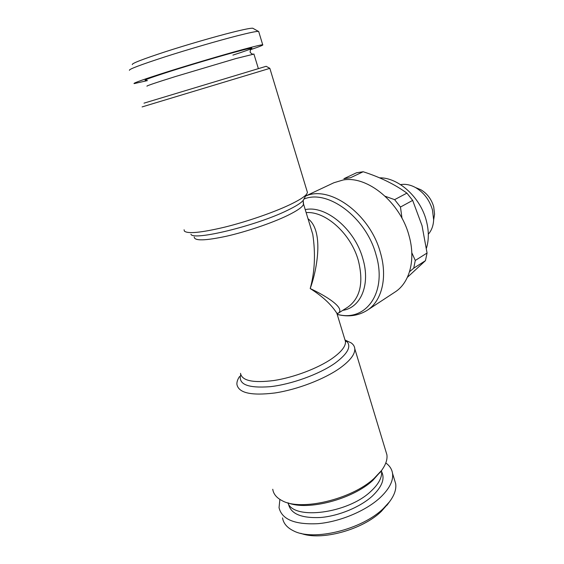 <?xml version="1.0" encoding="UTF-8"?>
<svg xmlns="http://www.w3.org/2000/svg" width="564" height="564" viewBox="0 0 564 564"><rect width="100%" height="100%" fill="white"/><g stroke="black" fill="none" stroke-linecap="round" stroke-linejoin="round"><path stroke-width="0.85" d="M287.88 502.82C293.611 520.361 347.812 513.515 370.809 491.385C378.747 484.046 382.321 477.257 381.546 471.018L381.476 470.566M253.927 54.095L236.02 58.522L175.503 76.521C155.333 82.837 145.829 86.066 147 86.2M184.083 229.767L184.4 231.113C187.812 234.004 201.207 232.692 224.578 227.172C246.821 221.68 273.166 212.586 289.487 204.873C298.659 200.502 304.356 196.956 306.569 194.227L307.458 192.514L307.042 191.133M346.148 340.557L351.104 342.856C353.36 344.428 354.594 346.402 354.791 348.771C355.108 354.248 350.159 360.692 339.951 368.102C324.342 379.191 297.263 389.618 274.802 392.981C251.177 395.857 238.551 392.988 236.908 384.366C236.746 381.976 237.627 379.368 239.545 376.533M337.914 316.742L336.835 313.21C331.223 304.426 322.347 296.213 310.207 288.556C325.745 295.762 345.704 308.078 338.21 313.253L337.032 313.852M305.568 196.061L333.895 182.743L343.032 180.015C367.319 175.341 400.468 202.398 409.083 235.886C415.915 259.898 409.563 282.874 395.047 292.025L367.277 310.256C381.729 301.169 387.764 277.671 380.453 252.834C370.195 213.932 329.616 184.759 305.526 196.145M272.75 489.263C273.455 493.986 276.522 497.758 281.951 500.578C300.577 511.463 351.689 499.394 374.066 478.441L381.511 470.524C385.741 464.785 387.538 459.54 386.911 454.796L385.713 450.833M288 502.855C307.662 511.026 352.563 499.267 372.733 480.472L381.313 470.806M142.1 106.92L269.853 68.35L307.458 192.514M143.996 103.156L266.152 66.298M288.43 503.842C290.559 513.818 301.275 518.365 320.563 517.498C338.816 515.997 360.241 507.064 372.261 496.137C382.004 486.859 385.127 478.716 381.624 471.715M282.536 517.9C283.431 523.413 287.118 527.735 293.59 530.879C313.45 541.482 362.123 529.518 383.358 508.502L389.371 501.96C394.363 495.354 396.471 489.284 395.681 483.736L394.398 479.513M279.885 499.415L279.039 507.663C281.831 519.472 294.845 524.809 318.075 523.667C340.078 521.742 365.789 510.885 380.03 497.758C389.329 488.96 393.503 480.838 392.544 473.393C391.895 469.192 389.646 465.716 385.797 462.974M300.831 533.332C320.775 541.186 362.574 529.857 381.342 511.372L388.258 503.49M232.897 55.117C256.521 47.51 259.659 45.367 234.074 52.381C216.865 57.084 189.271 65.276 169.602 71.536C149.27 78.065 141.578 80.941 146.513 80.159M258.784 31.838L258.39 31.387C256.331 31.274 249.274 32.747 237.225 35.807C218.162 40.686 188.157 49.413 164.829 56.908C140.535 64.811 128.726 69.28 129.417 70.324M250.282 49.787C259.588 46.629 263.726 44.965 262.711 44.789C261.238 44.746 254.195 46.438 241.575 49.865C222.343 55.11 191.781 64.141 168.347 71.515C143.975 79.249 132.575 83.282 134.14 83.606L147.479 80.596M253.271 28.517L252.735 28.214C250.705 28.059 244.05 29.377 232.77 32.183C214.933 36.653 187.079 44.725 165.393 51.74C142.784 59.15 131.743 63.436 132.279 64.585M379.565 177.836C398.297 177.427 420.349 197.203 426.321 220.658C428.929 230.641 428.985 239.792 426.469 248.118M411.798 252.7L415.287 260.455L427.061 253.024L422.034 225.663L412.665 200.389L400.461 207.044L402.012 218.31M427.061 253.024L425.453 260.66L413.722 268.175L409.534 271.735M407.405 277.305L425.453 260.66M415.287 260.455L413.722 268.175M400.567 184.625C405.424 183.786 410.423 184.773 415.569 187.579C423.888 192.55 429.528 200.023 432.489 210.012L433.645 219.889C433.349 225.741 431.573 230.514 428.316 234.215M416.161 187.826L420.857 189.744C427.188 193.515 431.46 199.184 433.695 206.741L434.569 214.242L433.751 219.255M385.247 196.3L394.624 199.649L400.461 207.044M363.174 171.745L356.518 172.767L343.906 178.703L350.575 177.716L363.174 171.745C380.242 177.237 394.821 184.357 406.905 193.121L412.665 200.389M394.624 199.649L406.905 193.121M345.083 340.247L345.669 340.409M308.022 218.747C323.715 230.45 317.638 267.921 310.207 288.556C314.811 271.834 315.664 253.751 312.766 234.307L310.397 226.531M190.935 234.264C193.085 241.089 256.394 225.699 287.443 210.344C295.874 206.283 301.127 202.955 303.213 200.361L304.038 198.859M344.978 339.909L345.506 340.254C352.162 345.429 348.623 353.099 334.889 363.279C319.231 374.263 291.355 384.394 270.015 386.7C247.73 388.335 237.966 384.296 240.715 374.581M240.497 373.34C241.914 380.785 253.088 383.175 274.026 380.503C293.914 377.443 317.941 368.299 331.963 358.605C341.213 352.077 345.732 346.423 345.506 341.629L336.835 313.21L338.21 313.253L347.868 307.105C360.311 298.081 363.794 282.522 358.309 260.427C350.907 233.658 325.498 210.95 306.153 212.614M305.244 209.639C325.513 204.943 354.749 229.005 362.814 258.58C370.738 284.616 360.77 307.796 342.778 310.348M337.314 314.331C365.535 322.361 387.644 292.878 376.005 254.66C366.085 217.323 327.458 188.905 303.975 199.071M303.136 202.716L303.531 204.027C303.051 206.671 297.714 210.499 287.513 215.511C272.074 222.992 246.687 231.635 226.397 236.238C205.141 240.765 194.411 241.032 194.22 237.028M351.104 342.856L345.506 340.254L346.035 341.608L345.506 341.629L344.717 339.049M252.7 54.123C253.306 54.722 249.866 52.819 250.141 51.853C250.458 49.223 250.959 48.074 251.643 48.419L250.994 48.807M337.371 314.472C348.39 317.229 358.359 315.819 367.277 310.256M312.759 234.286L303.531 204.027L303.213 200.361L306.569 194.227M266.123 66.284L269.853 68.35M381.546 471.018L381.433 470.63M395.681 483.736L392.544 473.393M386.96 505.259L389.371 501.96M434.569 214.242L433.645 219.889M420.857 189.744L415.569 187.579M252.735 28.214L258.39 31.387M258.657 31.422L262.711 44.789M253.878 53.932L258.354 68.568M379.847 472.893L381.511 470.524M386.911 454.796L354.791 348.771"/></g></svg>
